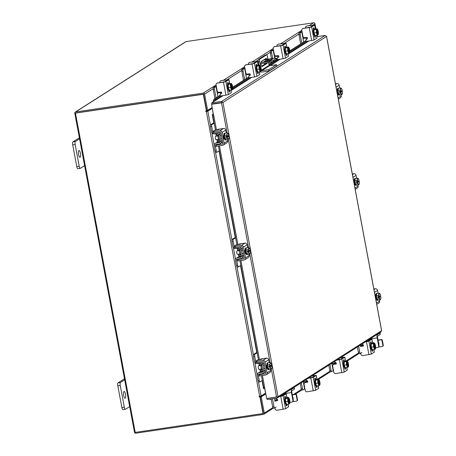 <?xml version="1.0" encoding="UTF-8"?>
<svg xmlns="http://www.w3.org/2000/svg" width="456" height="456" viewBox="0 0 456 456"><rect width="100%" height="100%" fill="white"/><g stroke="black" fill="none" stroke-linecap="round" stroke-linejoin="round"><path stroke-width="0.68" d="M265.318 61.526L263.665 61.805L265.318 61.526M258.409 65.499L258.261 64.695A1.784 1.693 -122.5 0 1 258.598 63.293M260.929 62.512L269.291 61.281A3.431 0.427 -10.6 0 0 273.463 60.215L276.233 58.448A3.431 0.427 -10.6 0 0 276.364 58.294A3.431 0.427 -10.6 0 0 273.913 58.334L264.246 59.759L261.077 61.777M264.457 64.45L264.206 63.127M263.745 59.918A1.784 1.693 57.5 0 1 264.246 59.759M273.463 60.215L273.663 61.281L276.433 59.514L276.233 58.448M260.94 63.612L269.49 62.352L269.291 61.281M267.233 61.298L264.685 61.138L266.828 59.776L272.933 58.841L269.889 60.796L267.233 61.298M266.395 61.246L267.028 60.842L266.828 59.776M267.86 59.508L268.06 60.58L270.881 60.163M268.06 60.58L267.028 60.842M276.364 58.294L276.564 59.365A3.431 0.427 169.4 0 1 276.433 59.514M273.663 61.281A3.431 0.427 169.4 0 1 269.49 62.352M268.555 62.489L269.097 65.362A0.41 0.388 -122.5 0 0 269.559 65.71L276.57 64.678L276.82 66.012L268.977 71.011L261.972 72.042A1.784 1.693 -122.5 0 1 260.507 71.563M258.997 65.413L258.318 61.794A2.143 0.627 -98.4 0 1 258.506 59.337L259.8 59.149L266.486 54.891A2.143 0.627 81.6 0 1 266.566 54.857A2.143 0.627 81.6 0 1 267.455 56.607L267.946 59.212M268.196 60.562L268.305 61.144M258.506 59.337L265.192 55.079A2.143 0.627 -98.4 0 1 265.267 55.051A2.143 0.627 -98.4 0 1 265.352 55.056M259.8 59.149A2.143 0.627 81.6 0 0 259.618 61.606L260.427 65.943M261.242 70.287L269.097 65.362M268.977 71.011L268.726 69.671L261.721 70.703A0.41 0.388 57.5 0 1 261.254 70.361M276.57 64.678L268.726 69.671M261.67 66.223L265.774 63.606A2.576 0.758 81.6 0 0 266.093 62.848M265.7 59.542A2.576 0.758 81.6 0 0 265.381 58.875M266.999 59.354A2.576 0.758 81.6 0 0 266.23 58.362A2.576 0.758 81.6 0 0 266.133 58.396L261.277 61.492A2.576 0.758 81.6 0 0 261.026 64.279A2.576 0.758 81.6 0 0 262.12 66.547A2.576 0.758 81.6 0 0 262.217 66.508L267.073 63.418A2.576 0.758 81.6 0 0 267.393 62.66M267.41 61.275A2.576 0.758 81.6 0 0 267.341 60.728M221.593 92.397L217.791 93.013L217.421 93.999L217.917 96.638M220.59 94.244L220.282 92.591M217.421 93.999L216.019 86.503L214.616 87.398A1.647 0.484 81.6 0 0 214.474 89.285L216.07 97.818M214.474 89.285L213.237 89.467L214.936 98.536M216.298 86.19A2.542 0.319 -10.6 0 0 214.787 86.686L213.385 87.581L214.616 87.398M216.019 86.503L216.332 86.378M213.237 89.467A1.647 0.484 -98.4 0 1 213.385 87.581M221.673 93.258L221.513 92.408M229.225 90.476A3.431 1.009 -98.4 0 1 229.1 90.522A3.431 1.009 -98.4 0 1 227.635 87.495A3.431 1.009 -98.4 0 1 227.977 83.779A3.431 1.009 -98.4 0 1 228.103 83.733A3.431 1.009 -98.4 0 1 228.234 83.744M228.256 84.388A3.431 1.009 -98.4 0 1 228.621 83.687A3.431 1.009 -98.4 0 1 228.747 83.636A3.431 1.009 -98.4 0 1 229.151 83.819M230.075 90.145A3.431 1.009 -98.4 0 1 229.875 90.379A3.431 1.009 -98.4 0 1 229.75 90.425A3.431 1.009 -98.4 0 1 229.357 90.254M229.311 90.202A3.431 1.009 -98.4 0 1 228.336 87.677M228.313 87.563A3.431 1.009 -98.4 0 1 228.234 84.468M228.313 87.626L230.531 87.301L230.451 84.075L231.01 83.83L229.716 84.024L231.386 83.482L229.168 83.807L228.234 84.4L228.313 87.626L229.328 90.254A3.466 1.02 81.6 0 0 229.334 90.259L231.545 89.929L229.334 90.259M230.451 84.075L228.234 84.4L230.451 84.075M232.098 89.553L232.395 89.467A3.004 0.883 -98.4 0 0 232.554 89.114A3.004 0.883 -98.4 0 0 232.691 87.831L232.685 87.541A3.004 0.883 -98.4 0 0 232.189 84.879L232.098 84.639A3.004 0.883 -98.4 0 0 231.813 84.081L231.386 83.482M230.736 85.506A3.004 0.883 -98.4 0 1 231.038 83.87L232.115 89.644L231.545 89.929L230.531 87.301M231.243 88.458A3.004 0.883 -98.4 0 1 230.747 85.796M231.283 83.653L231.312 83.693A3.004 0.883 -98.4 0 1 231.813 84.081M232.395 89.467L231.312 83.693M232.115 89.644A3.004 0.883 -98.4 0 1 231.334 88.698M227.561 84.691A1.927 0.564 -98.4 0 1 227.743 82.547A1.927 0.564 -98.4 0 1 227.818 82.519A1.927 0.564 -98.4 0 1 228.519 83.67M217.387 83.095A1.716 1.624 -122.5 0 0 216.081 85.01L217.176 90.869A1.716 1.624 -122.5 0 0 219.114 92.306L220.818 92.055A0.821 0.781 57.5 0 1 221.485 93.497L220.328 94.466A0.821 0.781 57.5 0 0 220.995 95.908L225.919 95.179L223.491 82.194L225.908 81.578L228.94 79.6L221.416 80.524L227.63 79.874L224.671 81.761L217.387 83.095L223.491 82.194M216.777 83.323L217.13 83.095A1.716 1.624 57.5 0 1 217.74 82.872M221.069 80.752A1.716 1.624 -122.5 0 0 219.746 82.576M225.908 81.578L228.336 94.563L231.295 92.676L230.799 90.043M228.336 94.563L225.919 95.179M230.89 90.026L231.295 92.676M229.761 90.425A1.927 0.564 -98.4 0 1 229.431 91.975A1.927 0.564 -98.4 0 1 228.633 90.396L228.598 90.225M220.459 80.974L220.812 80.752A1.716 1.624 57.5 0 1 221.416 80.524M261.579 364.469L261.493 364.481A2.736 0.804 81.6 0 0 261.151 367.661A2.736 0.804 81.6 0 0 262.291 369.901L262.588 369.856M260.849 371.634L259.002 372.814A2.542 2.405 -122.5 0 0 258.102 373.15L259.948 371.971A2.542 2.405 57.5 0 1 260.849 371.634L262.907 371.332M265.597 371.56A2.4 2.274 57.5 0 1 264.993 372.142L263.14 373.322A2.4 2.274 -122.5 0 0 264.121 370.962L265.341 370.186M257.161 352.813L254.83 354.295A1.647 0.484 81.6 0 0 254.687 356.187L253.456 356.37L254.408 361.454A2.542 2.405 -122.5 0 0 257.275 363.575L260.325 363.13A1.1 1.043 57.5 0 1 261.562 364.048L262.793 363.865A2.4 2.274 -122.5 0 0 261.214 361.978M254.687 356.187L255.634 361.243M253.456 356.37A1.647 0.484 -98.4 0 1 253.599 354.477L254.83 354.295M256.762 352.465L253.599 354.477M258.398 376L259.247 380.549A1.647 0.484 81.6 0 0 259.931 381.894A1.647 0.484 81.6 0 0 259.994 381.871L262.32 380.389M259.002 372.814L262.736 371.931M258.102 373.15A2.542 2.405 -122.5 0 0 257.064 375.647L258.016 380.731L259.247 380.549M258.803 374.251A1.237 1.168 57.5 0 1 259.242 374.085L262.291 373.635A2.4 2.274 -122.5 0 0 263.14 373.322M262.895 371.167A1.1 1.043 57.5 0 1 262.052 372.364M259.869 381.894L258.757 382.054A1.647 0.484 -98.4 0 1 258.7 382.077A1.647 0.484 -98.4 0 1 258.016 380.731M258.415 359.505L257.64 360.069M262.741 363.899L261.505 364.082L262.833 371.178L264.064 370.996L262.741 363.899L264.013 363.09M269.148 369.565A3.431 1.009 -98.4 0 1 269.034 369.605L268.39 369.702A3.431 1.009 -98.4 0 1 266.965 366.898A3.431 1.009 -98.4 0 1 267.387 362.913L267.9 362.833L267.41 365.034L268.042 368.414A3.466 1.02 81.6 0 0 268.042 368.419L269.171 369.588L271.383 369.263L270.26 368.089L268.042 368.419L270.26 368.089L270.265 366.869L268.977 367.057L268.789 366.054L270.077 365.866L269.627 364.709L267.41 365.039A3.466 1.02 81.6 0 0 267.41 365.039L269.627 364.709L270.146 363.472L270.117 362.503L267.906 362.828M268.031 368.345A3.431 1.009 -98.4 0 1 267.609 366.801A3.431 1.009 -98.4 0 1 267.421 365.108M267.421 364.988A3.431 1.009 -98.4 0 1 267.894 362.873M269.034 369.605A3.431 1.009 -98.4 0 1 268.065 368.442M261.02 365.587L258.552 365.946A1.716 0.507 81.6 0 0 258.341 367.941A1.716 0.507 81.6 0 0 259.054 369.343L261.522 368.978M271.24 363.677L270.117 362.503M270.516 365.598L270.596 366.025L271.896 365.843A3.004 0.883 -98.4 0 1 271.901 368.026L271.383 369.263M271.024 368.585A3.004 0.883 -98.4 0 1 270.3 366.858L270.265 366.869M271.861 368.226A3.004 0.883 -98.4 0 1 271.839 368.294A3.004 0.883 -98.4 0 1 271.126 368.693M270.077 365.866L270.112 365.854A3.004 0.883 -98.4 0 1 270.1 363.666M270.984 363.107A3.004 0.883 -98.4 0 1 271.098 363.261A3.004 0.883 -98.4 0 1 271.708 364.834L270.112 365.854M270.596 366.025L268.977 367.057M270.3 366.858L271.896 365.843M270.146 363.472A3.004 0.883 -98.4 0 1 270.881 362.999M267.347 368.682L267.472 368.665A1.927 0.564 -98.4 0 1 267.421 368.687A1.927 0.564 -98.4 0 1 266.623 367.114A1.927 0.564 -98.4 0 1 266.771 364.914M260.764 359.493L260.507 359.128L261.51 358.872L266.435 358.142A1.989 1.887 57.5 0 1 268.681 359.807L265.09 362.092A1.989 1.887 -122.5 0 0 262.844 360.428L256.745 361.329L256.984 362.6L263.083 361.699A0.684 0.65 57.5 0 1 263.859 362.275L265.865 372.985A0.684 0.65 57.5 0 1 265.341 373.749L259.236 374.65L259.475 375.921L265.574 375.02A1.989 1.887 -122.5 0 0 267.096 372.803L265.09 362.092M258.079 374.593L259.236 374.65M265.666 371.948L265.164 372.022M256.984 362.6L255.759 362.623L255.52 361.351L256.745 361.329M267.096 372.803L270.682 370.517L270.471 369.4M269.205 362.64L268.681 359.807M270.682 370.517A1.989 1.887 57.5 0 1 269.872 372.472L266.281 374.758M260.707 359.191L262.023 359.163L257.207 360.24L255.52 361.351M259.475 375.921L258.25 375.943L258.016 374.672M218.595 134.805L218.51 134.816A2.736 0.804 81.6 0 0 218.173 137.997A2.736 0.804 81.6 0 0 219.307 140.237L219.604 140.191M217.871 141.97L216.019 143.15A2.542 2.405 -122.5 0 0 215.118 143.486L216.97 142.306A2.542 2.405 57.5 0 1 217.871 141.97L219.929 141.668M222.613 141.901A2.4 2.274 57.5 0 1 222.009 142.477L220.162 143.657A2.4 2.274 -122.5 0 0 221.143 141.297L222.357 140.522M214.183 123.148L211.852 124.63A1.647 0.484 81.6 0 0 211.709 126.523L210.472 126.705L211.43 131.79A2.542 2.405 -122.5 0 0 214.291 133.916L217.341 133.465A1.1 1.043 57.5 0 1 218.584 134.383L219.815 134.201A2.4 2.274 -122.5 0 0 218.236 132.314M211.709 126.523L212.656 131.579M210.472 126.705A1.647 0.484 -98.4 0 1 210.621 124.813L211.852 124.63M213.784 122.801L210.621 124.813M215.414 146.336L216.269 150.885A1.647 0.484 81.6 0 0 216.953 152.236A1.647 0.484 81.6 0 0 217.01 152.213L219.342 150.725M216.019 143.15L219.758 142.266M215.118 143.486A2.542 2.405 -122.5 0 0 214.081 145.983L215.032 151.067L216.269 150.885M215.819 144.586A1.237 1.168 57.5 0 1 216.258 144.421L219.307 143.971A2.4 2.274 -122.5 0 0 220.162 143.657M219.912 141.502A1.1 1.043 57.5 0 1 219.068 142.699M216.885 152.23L215.779 152.389A1.647 0.484 -98.4 0 1 215.716 152.412A1.647 0.484 -98.4 0 1 215.032 151.067M215.431 129.84L214.662 130.405M219.758 134.235L218.527 134.417L219.855 141.514L221.086 141.331L219.758 134.235L221.029 133.426M226.165 139.901A3.431 1.009 -98.4 0 1 226.056 139.941L225.406 140.038A3.431 1.009 -98.4 0 1 223.981 137.233A3.431 1.009 -98.4 0 1 224.409 133.249L224.922 133.169L224.432 135.369L225.064 138.749A3.466 1.02 81.6 0 0 225.064 138.755L226.187 139.929L228.405 139.599L227.282 138.424L225.064 138.755M225.047 138.681A3.431 1.009 -98.4 0 1 224.631 137.136A3.431 1.009 -98.4 0 1 224.443 135.443M224.443 135.324A3.431 1.009 -98.4 0 1 224.911 133.209M226.056 139.941A3.431 1.009 -98.4 0 1 225.087 138.778M218.036 135.922L215.568 136.281A1.716 0.507 81.6 0 0 215.357 138.276A1.716 0.507 81.6 0 0 216.07 139.678L218.538 139.314M225.064 138.749L227.276 138.424L227.287 137.205L225.994 137.393L225.805 136.39L227.099 136.201L226.643 135.05L224.432 135.375A3.466 1.02 81.6 0 0 224.432 135.375L226.643 135.044L227.168 133.807L227.139 132.838L224.922 133.169M228.262 134.013L227.139 132.838M227.533 135.934L227.612 136.361L228.901 136.173A3.004 0.883 -98.4 0 1 228.923 138.362L228.405 139.599M228.04 138.926A3.004 0.883 -98.4 0 1 227.316 137.193L227.287 137.205M228.878 138.561A3.004 0.883 -98.4 0 1 228.861 138.63A3.004 0.883 -98.4 0 1 228.142 139.029M227.099 136.201L227.128 136.19A3.004 0.883 -98.4 0 1 227.122 134.007M228 133.443A3.004 0.883 -98.4 0 1 228.12 133.597A3.004 0.883 -98.4 0 1 228.724 135.175L227.128 136.19M227.612 136.361L225.994 137.393M227.316 137.193L228.912 136.179M227.168 133.807A3.004 0.883 -98.4 0 1 227.903 133.334M224.494 139.012A1.927 0.564 -98.4 0 1 224.443 139.023A1.927 0.564 -98.4 0 1 223.639 137.45A1.927 0.564 -98.4 0 1 223.788 135.25M217.78 129.829L217.529 129.464L218.527 129.208L223.451 128.484A1.989 1.887 57.5 0 1 225.697 130.142L222.112 132.428A1.989 1.887 -122.5 0 0 219.866 130.769L213.767 131.664L214.001 132.935L220.105 132.04A0.684 0.65 57.5 0 1 220.881 132.611L222.881 143.321A0.684 0.65 57.5 0 1 222.357 144.085L216.258 144.985L216.497 146.256L222.596 145.356A1.989 1.887 -122.5 0 0 224.118 143.138L222.112 132.428M215.101 144.928L216.258 144.985M222.688 142.283L222.18 142.357M214.001 132.935L212.781 132.958L212.542 131.687L213.767 131.664M224.118 143.138L227.704 140.853L227.493 139.736M226.227 132.975L225.697 130.142M227.704 140.853A1.989 1.887 57.5 0 1 226.888 142.808L223.303 145.094M217.723 129.527L219.045 129.498L214.223 130.576L212.542 131.687M216.497 146.256L215.272 146.279L215.032 145.008M378.047 300.185A3.431 1.009 -98.4 0 1 377.938 300.219L377.289 300.316A3.431 1.009 -98.4 0 1 375.864 297.512A3.431 1.009 -98.4 0 1 376.285 293.527L376.804 293.447L376.314 295.648L376.941 299.028L378.07 300.208L380.287 299.877L379.158 298.708L376.947 299.033A3.466 1.02 81.6 0 0 376.947 299.033L379.158 298.703L379.164 297.483L377.876 297.671L377.688 296.668L378.976 296.48L378.526 295.328L376.314 295.653A3.466 1.02 81.6 0 0 376.314 295.653L378.526 295.323L379.022 293.117L380.144 294.291M377.938 300.219A3.431 1.009 -98.4 0 1 376.969 299.056M376.93 298.959A3.431 1.009 -98.4 0 1 376.513 297.415A3.431 1.009 -98.4 0 1 376.325 295.722M376.32 295.602A3.431 1.009 -98.4 0 1 376.793 293.487M376.804 293.447L379.022 293.117M379.415 296.212L379.495 296.639L380.794 296.457A3.004 0.883 -98.4 0 1 380.806 298.64L380.287 299.877M379.882 293.721A3.004 0.883 -98.4 0 1 379.996 293.875A3.004 0.883 -98.4 0 1 380.606 295.454L378.976 296.48M379.044 294.086A3.004 0.883 -98.4 0 1 379.78 293.618M379.164 297.483L380.794 296.457M379.495 296.639L377.876 297.671M380.76 298.84A3.004 0.883 -98.4 0 1 380.737 298.908A3.004 0.883 -98.4 0 1 380.025 299.307M379.922 299.204A3.004 0.883 -98.4 0 1 379.198 297.472M379.01 296.468A3.004 0.883 -98.4 0 1 378.999 294.285M376.377 299.29L376.325 299.318A1.927 0.564 -98.4 0 1 376.257 299.347A1.927 0.564 -98.4 0 1 375.607 298.389M375.368 297.107A1.927 0.564 -98.4 0 1 375.624 295.556L375.67 295.528M373.846 288.979L375.334 288.762A1.989 1.887 57.5 0 1 377.579 290.426L378.109 293.254M379.375 300.014L379.58 301.131A1.989 1.887 57.5 0 1 378.771 303.092L376.73 304.391M376.194 298.8L375.864 299.011M339.646 94.99A3.431 1.009 -98.4 0 1 339.538 95.03L338.888 95.122A3.431 1.009 -98.4 0 1 337.463 92.317A3.431 1.009 -98.4 0 1 337.885 88.333L338.403 88.259L337.913 90.459L338.54 93.839L339.669 95.013L341.886 94.688L340.757 93.514L338.546 93.839A3.466 1.02 81.6 0 0 338.546 93.839L340.757 93.508L340.763 92.289L339.475 92.482L339.287 91.474L340.575 91.285L340.125 90.134L337.913 90.459L340.125 90.128L340.621 87.928L341.743 89.102M339.538 95.03A3.431 1.009 -98.4 0 1 338.569 93.862M338.529 93.771A3.431 1.009 -98.4 0 1 338.113 92.22A3.431 1.009 -98.4 0 1 337.924 90.527M337.919 90.413A3.431 1.009 -98.4 0 1 338.392 88.299M338.403 88.253L340.621 87.928M341.014 91.018L341.094 91.451L342.393 91.263A3.004 0.883 -98.4 0 1 342.405 93.446L341.886 94.688M341.481 88.527A3.004 0.883 -98.4 0 1 341.595 88.686A3.004 0.883 -98.4 0 1 342.205 90.259L340.575 91.285M340.643 88.891A3.004 0.883 -98.4 0 1 341.379 88.424M340.763 92.289L342.393 91.263M341.094 91.451L339.475 92.482M342.359 93.645A3.004 0.883 -98.4 0 1 342.336 93.719A3.004 0.883 -98.4 0 1 341.624 94.118M341.521 94.01A3.004 0.883 -98.4 0 1 340.797 92.277M340.609 91.274A3.004 0.883 -98.4 0 1 340.603 89.091M337.976 94.096L337.924 94.124A1.927 0.564 -98.4 0 1 337.856 94.153A1.927 0.564 -98.4 0 1 337.206 93.195M336.967 91.918A1.927 0.564 -98.4 0 1 337.223 90.362L337.269 90.334M335.445 83.784L336.933 83.568A1.989 1.887 57.5 0 1 339.178 85.232L339.709 88.059M340.974 94.819L341.185 95.942A1.989 1.887 57.5 0 1 340.37 97.897L338.329 99.197M337.793 93.611L337.463 93.816M381.102 331.882L277.527 397.877L277.105 398.031L278.017 396.692L266.657 398.51L264.719 388.142M221.981 102.589L211.892 103.894L211.704 102.891L223.172 95.583M316.869 36.668L325.168 35.448L326.53 36.451L222.95 102.446L221.599 101.437L221.787 102.435M211.704 102.891L221.599 101.437L325.168 35.448M227.105 132.844L221.491 102.834L211.595 104.293L213.26 114.399A1.374 0.302 77.8 0 1 213.83 115.847L212.855 116.058A1.374 0.302 -102.2 0 0 212.279 114.61L213.254 114.399M221.77 102.657L211.595 104.293M381.581 330.606L380.674 332.042M277.105 398.031L277.048 396.834L267.022 398.493L267.21 399.49L277.105 398.031M222.95 102.446L278.017 396.692L381.598 330.697L326.513 36.366M214.274 100.913L213.345 100.508L214.143 99.043L215.072 99.419L214.474 101.124M213.34 100.537A1.203 1.14 -122.5 0 0 213.579 101.699M214.143 99.043L220.077 95.264M232.668 87.239L248.651 77.058M268.869 64.171L272.927 61.588M276.547 59.28L277.231 58.847M289.828 50.821L305.816 40.635M215.072 99.419L220.641 95.874M232.685 88.196L249.215 77.668M269.034 65.043L277.795 59.457M289.845 51.779L306.381 41.245M213.454 114.205L212.245 114.581L213.91 123.319M261.43 375.63L263.654 387.52A1.374 0.302 -102.2 0 1 263.619 388.751A1.374 0.302 -102.2 0 1 263.585 388.751L263.574 388.683M263.654 387.52L264.634 387.304A1.374 0.302 77.8 0 1 264.594 388.54A1.374 0.302 77.8 0 1 264.56 388.54L263.654 388.734M260.69 371.668L260.222 369.172M259.589 365.792L259.122 363.307M258.478 359.852L239.907 260.627M239.166 256.66L238.699 254.163M238.066 250.789L237.599 248.298M236.955 244.849L218.452 145.971M217.711 142.004L217.244 139.507M216.611 136.133L216.144 133.642M215.5 130.188L212.855 116.058M264.634 387.304L262.422 375.487M261.676 371.515L261.214 369.024M260.581 365.649L260.114 363.158M259.464 359.681L240.899 260.479M240.158 256.506L239.691 254.02M239.058 250.64L238.591 248.155M237.941 244.678L219.439 145.823M218.698 141.85L218.23 139.359M217.597 135.985L217.136 133.494M216.486 130.017L213.83 115.847M271.2 398.903L270.357 399.439A1.374 0.433 -129.9 0 1 269.633 399.131M317.359 36.594L317.119 35.329M315.94 29.024L314.965 23.809A1.203 1.14 57.5 0 0 313.608 22.8L186.088 41.593A1.203 1.14 57.5 0 0 185.66 41.752L75.286 112.073A1.203 1.14 -122.5 0 0 74.795 113.259L134.48 432.191A1.203 1.14 -122.5 0 0 135.837 433.2L263.357 414.407A1.203 1.14 -122.5 0 0 264.275 413.068L261.237 396.834L260.268 396.976L263.232 413.387M75.286 112.073A1.203 1.14 -122.5 0 1 75.713 111.919L203.228 93.127A1.203 1.14 -122.5 0 1 204.59 94.13L207.628 110.363L212.188 107.456M203.621 94.272L206.659 110.506L207.628 110.363M265.802 393.927L261.237 396.834M265.78 393.819L260.268 396.976M75.838 112.94L203.416 94.124M265.306 393.306A1.203 1.14 -122.5 0 0 265.21 393.904M211.778 107.719A1.203 1.14 -122.5 0 0 212.314 108.135M206.443 111.019L203.308 94.278L203.587 94.101L206.722 110.842L205.702 111.15L205.884 111.617L207.833 111.173L212.268 108.346L213.368 114.222M205.878 111.104L206.859 111.315L212.325 108.186M264.691 388.489L265.563 393.14L261.128 395.968L259.088 396.446L259.276 396.914L259.926 396.817L260.205 396.64L259.27 396.401M203.308 94.278L75.457 113.116L135.204 432.402L263.061 413.558L263.34 413.381L260.205 396.64M263.061 413.558L259.926 396.817M203.587 94.101L75.457 113.116M307.338 37.768L303.531 38.378L303.166 39.37L303.656 42.009M306.329 39.615L306.022 37.962M303.166 39.37L301.764 31.874L300.356 32.769A1.647 0.484 81.6 0 0 300.213 34.656L301.809 43.189M300.213 34.656L298.982 34.838L300.675 43.907M302.043 31.561A2.542 0.319 -10.6 0 0 300.527 32.057L299.125 32.952L300.356 32.769M301.764 31.874L302.077 31.749M298.982 34.838A1.647 0.484 -98.4 0 1 299.125 32.952M307.412 38.629L307.253 37.78M314.965 35.847A3.431 1.009 -98.4 0 1 314.839 35.893A3.431 1.009 -98.4 0 1 313.38 32.866A3.431 1.009 -98.4 0 1 313.717 29.15A3.431 1.009 -98.4 0 1 313.842 29.104A3.431 1.009 -98.4 0 1 313.973 29.116M313.996 29.76A3.431 1.009 -98.4 0 1 314.366 29.053A3.431 1.009 -98.4 0 1 314.492 29.007A3.431 1.009 -98.4 0 1 314.891 29.19L313.979 29.771A3.466 1.02 81.6 0 0 313.973 29.771L314.059 32.997L315.073 35.625L317.285 35.3L315.073 35.625M315.814 35.517A3.431 1.009 -98.4 0 1 315.615 35.75A3.431 1.009 -98.4 0 1 315.489 35.796A3.431 1.009 -98.4 0 1 315.102 35.625M315.05 35.574A3.431 1.009 -98.4 0 1 314.076 33.049M314.053 32.935A3.431 1.009 -98.4 0 1 313.979 29.839M316.481 30.877A3.004 0.883 -98.4 0 1 316.777 29.241L313.973 29.771L316.19 29.446L316.481 30.877L316.27 32.672L314.059 32.997M316.749 29.201L315.461 29.395L317.125 28.848L314.908 29.178M317.843 34.924L318.134 34.838A3.004 0.883 -98.4 0 0 318.294 34.485A3.004 0.883 -98.4 0 0 318.436 33.203L318.425 32.912A3.004 0.883 -98.4 0 0 317.929 30.25L317.838 30.01A3.004 0.883 -98.4 0 0 317.553 29.452L317.125 28.853A3.466 1.02 -98.4 0 1 317.125 28.853M316.777 29.241L317.86 35.015L317.285 35.3L316.27 32.672M316.983 33.829A3.004 0.883 -98.4 0 1 316.487 31.168M317.023 29.024L317.057 29.064A3.004 0.883 -98.4 0 1 317.553 29.452M318.134 34.838L317.057 29.064M317.86 35.015A3.004 0.883 -98.4 0 1 317.074 34.069M313.306 30.062A1.927 0.564 -98.4 0 1 313.483 27.919A1.927 0.564 -98.4 0 1 313.557 27.89A1.927 0.564 -98.4 0 1 314.258 29.041M303.126 28.466A1.716 1.624 -122.5 0 0 301.821 30.375L302.915 36.241A1.716 1.624 -122.5 0 0 304.853 37.677L306.557 37.426A0.821 0.781 57.5 0 1 307.224 38.868L306.067 39.837A0.821 0.781 57.5 0 0 306.734 41.279L311.659 40.55L309.231 27.565L311.647 26.95L314.68 24.972L307.162 25.895L313.397 25.217L310.416 27.132L303.126 28.466L309.231 27.565M302.522 28.694L302.869 28.466A1.716 1.624 57.5 0 1 303.479 28.243M306.808 26.123A1.716 1.624 -122.5 0 0 305.486 27.947M311.647 26.95L314.076 39.934L317.034 38.047L316.544 35.408M314.076 39.934L311.659 40.55M316.629 35.397L317.034 38.047M314.839 35.893L315.489 35.796A1.927 0.564 -98.4 0 1 315.17 37.346A1.927 0.564 -98.4 0 1 314.372 35.767L314.338 35.596M306.198 26.345L306.552 26.123A1.716 1.624 57.5 0 1 307.162 25.895M292.262 394.685L295.63 394.189A0.861 0.815 57.5 0 1 296.599 394.907L297.54 399.929A0.861 0.815 57.5 0 1 297.187 400.767L296.799 401.018A0.861 0.815 -122.5 0 0 297.152 400.174L297.54 399.929M296.599 394.907L296.212 395.152L297.152 400.174M296.212 395.152A0.861 0.815 -122.5 0 0 295.243 394.434L295.63 394.189M292.296 394.867L295.243 394.434M296.799 401.018A0.861 0.815 -122.5 0 1 296.497 401.132L292.735 401.685M293.077 399.046A1.807 1.716 -122.5 0 0 292.706 397.068M277.618 399.667L276.786 399.792A2.673 0.331 169.4 0 0 274.945 400.151M277.681 399.849L276.399 400.037L276.518 400.687M274.523 398.413L274.746 399.621L275.418 400.237L276.399 400.037M275.236 400.265L274.66 400.22M271.155 398.932L272.642 406.889A1.647 0.484 81.6 0 0 273.326 408.234A1.647 0.484 81.6 0 0 273.389 408.211L274.62 408.029M272.506 398.709L273.999 406.689A1.647 0.484 81.6 0 0 274.683 408.034A1.647 0.484 81.6 0 0 274.746 408.012L276.148 407.117M286.482 404.632A3.431 1.009 -98.4 0 1 286.357 404.683A3.431 1.009 -98.4 0 1 284.892 401.656A3.431 1.009 -98.4 0 1 285.228 397.94A3.431 1.009 -98.4 0 1 285.353 397.894A3.431 1.009 -98.4 0 1 285.49 397.9M287.331 404.307A3.431 1.009 -98.4 0 1 287.132 404.535A3.431 1.009 -98.4 0 1 287.006 404.586A3.431 1.009 -98.4 0 1 286.613 404.415M286.562 404.364A3.431 1.009 -98.4 0 1 285.593 401.839M285.57 401.719A3.431 1.009 -98.4 0 1 285.49 398.629M285.507 398.55A3.431 1.009 -98.4 0 1 285.878 397.843A3.431 1.009 -98.4 0 1 286.003 397.797A3.431 1.009 -98.4 0 1 286.402 397.98M286.585 404.415L288.802 404.09L286.585 404.415L285.57 401.787L285.49 398.561L287.702 398.23L285.49 398.561L286.425 397.963L288.637 397.638L289.064 398.242A3.004 0.883 -98.4 0 1 289.349 398.8L289.44 399.034A3.004 0.883 -98.4 0 1 289.942 401.696L289.948 401.992A3.004 0.883 -98.4 0 1 289.805 403.275A3.004 0.883 -98.4 0 1 289.651 403.628L289.355 403.714M287.787 401.457L287.702 398.236L288.26 397.991L289.355 403.845L288.802 404.09L287.787 401.457L285.57 401.787M288.26 397.991L286.972 398.179L288.637 397.638M289.372 403.805A3.004 0.883 -98.4 0 1 288.591 402.853M289.651 403.628L288.54 397.814M288.5 402.619A3.004 0.883 -98.4 0 1 287.998 399.958M287.992 399.667A3.004 0.883 -98.4 0 1 288.289 398.025M288.568 397.849A3.004 0.883 -98.4 0 1 289.064 398.242M286.357 404.683L287.006 404.586A1.927 0.564 -98.4 0 1 286.71 405.863A1.927 0.564 -98.4 0 1 286.642 405.891A1.927 0.564 -98.4 0 1 285.855 404.387M277.054 400.778L275.35 401.029L277.054 400.778A0.821 0.781 57.5 0 0 277.162 399.222L275.709 398.635A0.821 0.781 57.5 0 1 275.31 398.299M284.476 394.297L283.347 394.172M280.018 396.292L281.928 395.916L284.886 394.035L284.424 394.012M286.875 397.9L286.117 393.853L283.159 395.734L285.593 408.724L277.071 410.24A1.716 1.624 -122.5 0 1 275.139 408.804L274.962 407.875M286.117 393.853L283.695 393.944M283.17 409.34L280.742 396.355L279.665 396.515M280.742 396.355L283.159 395.734M284.818 398.852L284.783 398.681A1.927 0.564 -98.4 0 1 285.023 396.441A1.927 0.564 -98.4 0 1 285.787 397.826M288.146 404.187L288.625 406.746L285.593 408.724M275.35 401.029A1.716 1.624 -122.5 0 0 274.74 401.257M378.001 340.056L381.37 339.56A0.861 0.815 57.5 0 1 382.339 340.279L383.279 345.295A0.861 0.815 57.5 0 1 382.926 346.138L382.538 346.389A0.861 0.815 -122.5 0 0 382.892 345.545L383.279 345.295M382.339 340.279L381.951 340.524L382.892 345.545M381.951 340.524A0.861 0.815 -122.5 0 0 380.982 339.805L381.37 339.56M378.035 340.239L380.982 339.805M382.538 346.389A0.861 0.815 -122.5 0 1 382.236 346.497L378.474 347.056M378.816 344.417A1.807 1.716 -122.5 0 0 378.446 342.439M363.364 345.038L362.526 345.163A2.673 0.331 169.4 0 0 360.685 345.523M363.421 345.22L362.138 345.409L362.258 346.058M360.485 344.992L361.158 345.608L362.138 345.409M360.981 345.637L360.405 345.591M357.396 346.987L358.382 352.26A1.647 0.484 81.6 0 0 359.066 353.605A1.647 0.484 81.6 0 0 359.128 353.582L360.36 353.4M358.644 346.195L359.738 352.06A1.647 0.484 81.6 0 0 360.422 353.406A1.647 0.484 81.6 0 0 360.485 353.383L361.893 352.488M372.221 350.003A3.431 1.009 -98.4 0 1 372.096 350.054A3.431 1.009 -98.4 0 1 370.631 347.027A3.431 1.009 -98.4 0 1 370.967 343.311A3.431 1.009 -98.4 0 1 371.093 343.26A3.431 1.009 -98.4 0 1 371.23 343.271M373.071 349.678A3.431 1.009 -98.4 0 1 372.871 349.906A3.431 1.009 -98.4 0 1 372.746 349.957A3.431 1.009 -98.4 0 1 372.352 349.78M372.307 349.735A3.431 1.009 -98.4 0 1 371.332 347.21M371.309 347.09A3.431 1.009 -98.4 0 1 371.23 344.001M371.247 343.921A3.431 1.009 -98.4 0 1 371.617 343.214A3.431 1.009 -98.4 0 1 371.743 343.168A3.431 1.009 -98.4 0 1 372.142 343.351L371.23 343.932L371.309 347.158L372.324 349.786L374.541 349.461L372.324 349.786M371.23 343.932L373.447 343.602L371.23 343.932M375.094 349.085L375.391 349A3.004 0.883 -98.4 0 0 375.55 348.646A3.004 0.883 -98.4 0 0 375.687 347.364L375.681 347.067A3.004 0.883 -98.4 0 0 375.185 344.405L375.094 344.172A3.004 0.883 -98.4 0 0 374.803 343.613L374.382 343.009L372.164 343.334M373.527 346.828L373.447 343.607L374 343.362L375.1 349.216L374.541 349.461L373.527 346.828L371.309 347.158M374 343.362L372.712 343.55L374.376 343.009A3.466 1.02 -98.4 0 1 374.382 343.009M375.111 349.176A3.004 0.883 -98.4 0 1 374.33 348.224M375.391 349L374.279 343.186M374.239 347.991A3.004 0.883 -98.4 0 1 373.738 345.329M373.732 345.038A3.004 0.883 -98.4 0 1 374.034 343.397M374.308 343.22A3.004 0.883 -98.4 0 1 374.803 343.613A1.716 1.624 57.5 0 0 374.632 343.351M372.723 349.957A1.927 0.564 -98.4 0 1 372.455 351.234A1.927 0.564 -98.4 0 1 372.381 351.262A1.927 0.564 -98.4 0 1 371.594 349.758M370.215 339.669L369.086 339.543M361.83 344.16L362.902 344.593A0.821 0.781 57.5 0 1 362.794 346.15L361.089 346.4L363.147 345.927A0.821 0.781 -122.5 0 0 363.244 345.904M365.758 341.664L367.667 341.287L370.625 339.406L370.164 339.384M372.615 343.271L371.862 339.224L368.904 341.105L371.332 354.09L362.811 355.612A1.716 1.624 -122.5 0 1 360.878 354.175L360.702 353.24M371.862 339.224L369.44 339.315M368.915 354.711L366.481 341.726L365.404 341.886M366.481 341.726L368.904 341.105M370.557 344.223L370.528 344.052A1.927 0.564 -98.4 0 1 370.762 341.812A1.927 0.564 -98.4 0 1 371.526 343.197M373.886 349.558L374.365 352.117L371.332 354.09M361.089 346.4A1.716 1.624 -122.5 0 0 360.479 346.628M372.632 342.861A1.716 1.624 57.5 0 1 372.66 342.832A1.716 1.624 57.5 0 0 372.632 342.861A1.716 1.624 57.5 0 1 374.285 343.026M379.979 333.045L377.408 334.681A2.81 0.826 81.6 0 0 377.163 337.902L378.668 345.939L379.056 345.694L377.551 337.657A1.374 0.405 81.6 0 1 377.671 336.083L380.241 334.442L380.03 332.983L379.426 332.954M375.681 347.757L377.619 347.466A1.374 1.3 -122.5 0 0 378.668 345.939M379.056 345.694A1.374 1.3 57.5 0 1 378.497 347.039L378.109 347.29M286.892 397.489A1.716 1.624 57.5 0 1 286.921 397.461A1.716 1.624 57.5 0 0 286.892 397.489A1.716 1.624 57.5 0 1 288.545 397.655M294.24 387.674L291.669 389.31A2.81 0.826 81.6 0 0 291.424 392.53L292.929 400.567L293.316 400.322L291.811 392.285A1.374 0.405 81.6 0 1 291.931 390.712L294.502 389.071L294.291 387.611L293.687 387.583M289.942 402.386L291.88 402.095A1.374 1.3 -122.5 0 0 292.929 400.567M293.316 400.322A1.374 1.3 57.5 0 1 292.758 401.668L292.37 401.918M125.223 398.202A3.431 1.009 81.6 0 0 125.56 394.486A3.431 1.009 81.6 0 0 124.095 391.459A3.431 1.009 81.6 0 0 123.969 391.51A3.431 1.009 81.6 0 0 123.633 395.227A3.431 1.009 81.6 0 0 125.098 398.253A3.431 1.009 81.6 0 0 125.223 398.202M124.682 379.82L120.481 382.493A2.611 0.769 81.6 0 0 120.259 385.485L124.317 407.174A2.611 0.769 81.6 0 0 125.4 409.306A2.611 0.769 81.6 0 0 125.497 409.266L129.692 406.592M120.259 385.485L117.819 385.844L121.877 407.533L124.317 407.174M124.482 378.754L118.041 382.852L120.481 382.493M123.052 409.625A2.611 0.769 -98.4 0 1 122.96 409.665A2.611 0.769 -98.4 0 1 121.877 407.533M117.819 385.844A2.611 0.769 -98.4 0 1 118.041 382.852M80.131 157.24A3.431 1.009 81.6 0 0 80.467 153.524A3.431 1.009 81.6 0 0 79.002 150.497A3.431 1.009 81.6 0 0 78.877 150.548A3.431 1.009 81.6 0 0 78.54 154.265A3.431 1.009 81.6 0 0 80.005 157.291A3.431 1.009 81.6 0 0 80.131 157.24M79.583 138.858L75.388 141.531A2.611 0.769 81.6 0 0 75.16 144.523L79.219 166.212A2.611 0.769 81.6 0 0 80.302 168.344A2.611 0.769 81.6 0 0 80.398 168.304L84.594 165.631M75.16 144.523L72.721 144.883L76.779 166.571L79.219 166.212M79.384 137.792L72.949 141.89L75.388 141.531M77.959 168.663A2.611 0.769 -98.4 0 1 77.862 168.703A2.611 0.769 -98.4 0 1 76.779 166.571M72.721 144.883A2.611 0.769 -98.4 0 1 72.949 141.89M240.055 249.46L239.97 249.478A2.736 0.804 81.6 0 0 239.628 252.652A2.736 0.804 81.6 0 0 240.768 254.893L241.064 254.847M239.326 256.631L237.479 257.811A2.542 2.405 -122.5 0 0 236.578 258.142L238.425 256.967A2.542 2.405 57.5 0 1 239.326 256.631L241.384 256.329M244.074 256.557A2.4 2.274 57.5 0 1 243.47 257.138L241.617 258.313A2.4 2.274 -122.5 0 0 242.598 255.953L243.817 255.178M235.638 237.81L233.307 239.292A1.647 0.484 81.6 0 0 233.164 241.178L231.933 241.361L232.885 246.451A2.542 2.405 -122.5 0 0 235.752 248.571L238.801 248.121A1.1 1.043 57.5 0 1 240.038 249.039L241.27 248.856A2.4 2.274 -122.5 0 0 239.691 246.97M233.164 241.178L234.11 246.234M231.933 241.361A1.647 0.484 -98.4 0 1 232.075 239.474L233.307 239.292M235.239 237.456L232.075 239.474M236.875 260.992L237.724 265.546A1.647 0.484 81.6 0 0 238.408 266.891A1.647 0.484 81.6 0 0 238.471 266.868L240.796 265.386M237.479 257.811L241.213 256.922M236.578 258.142A2.542 2.405 -122.5 0 0 235.541 260.638L236.493 265.728L237.724 265.546M237.28 259.242A1.237 1.168 57.5 0 1 237.718 259.082L240.768 258.632A2.4 2.274 -122.5 0 0 241.617 258.313M241.372 256.164A1.1 1.043 57.5 0 1 240.529 257.361M238.345 266.885L237.24 267.051A1.647 0.484 -98.4 0 1 237.177 267.073A1.647 0.484 -98.4 0 1 236.493 265.728M236.892 244.501L236.117 245.06M241.218 248.896L239.981 249.073L241.309 256.169L242.546 255.987L241.218 248.896L242.489 248.081M247.625 254.562A3.431 1.009 -98.4 0 1 247.511 254.602L246.867 254.693A3.431 1.009 -98.4 0 1 245.442 251.889A3.431 1.009 -98.4 0 1 245.864 247.904L246.377 247.83L245.887 250.03L246.519 253.411L247.648 254.585L249.859 254.26L248.737 253.086L246.519 253.411L248.737 253.08L248.742 251.86L247.454 252.054L247.266 251.045L248.554 250.857L248.104 249.706L245.887 250.03L248.104 249.7L248.594 247.5L246.382 247.825M246.508 253.342A3.431 1.009 -98.4 0 1 246.086 251.792A3.431 1.009 -98.4 0 1 245.904 250.099M245.898 249.985A3.431 1.009 -98.4 0 1 246.371 247.87M247.511 254.602A3.431 1.009 -98.4 0 1 246.542 253.433M239.497 250.578L237.029 250.942A1.716 0.507 81.6 0 0 236.818 252.932A1.716 0.507 81.6 0 0 237.53 254.334L239.998 253.975M249.723 248.674L248.594 247.5M248.993 250.589L249.073 251.022L250.361 250.828A3.004 0.883 -98.4 0 1 250.378 253.017L249.859 254.26M249.5 253.582A3.004 0.883 -98.4 0 1 248.776 251.849L248.742 251.86M250.338 253.217A3.004 0.883 -98.4 0 1 250.315 253.291A3.004 0.883 -98.4 0 1 249.603 253.69M248.554 250.857L248.588 250.846A3.004 0.883 -98.4 0 1 248.577 248.662M249.46 248.098A3.004 0.883 -98.4 0 1 249.575 248.258A3.004 0.883 -98.4 0 1 250.184 249.831L248.588 250.846M249.073 251.022L247.454 252.054M248.776 251.849L250.372 250.834M248.623 248.463A3.004 0.883 -98.4 0 1 249.358 247.996M245.949 253.667A1.927 0.564 -98.4 0 1 245.898 253.684A1.927 0.564 -98.4 0 1 245.1 252.105A1.927 0.564 -98.4 0 1 245.248 249.911M239.24 244.484L238.984 244.12L239.987 243.863L244.912 243.139A1.989 1.887 57.5 0 1 247.158 244.804L243.567 247.089A1.989 1.887 -122.5 0 0 241.321 245.425L235.222 246.325L235.461 247.597L241.56 246.696A0.684 0.65 57.5 0 1 242.335 247.272L244.342 257.982A0.684 0.65 57.5 0 1 243.817 258.746L237.718 259.641L237.952 260.917L244.057 260.017A1.989 1.887 -122.5 0 0 245.573 257.8L243.567 247.089M236.556 259.589L237.718 259.641M244.148 256.939L243.641 257.013M235.461 247.597L234.236 247.614L233.996 246.343L235.222 246.325M245.573 257.8L249.158 255.514L248.947 254.391M247.688 247.631L247.158 244.804M249.158 255.514A1.989 1.887 57.5 0 1 248.349 257.469L244.758 259.755M239.183 244.188L240.5 244.159L235.684 245.237L233.996 246.343M237.952 260.917L236.732 260.935L236.493 259.663M356.524 185.176A3.431 1.009 -98.4 0 1 356.415 185.216L355.765 185.313A3.431 1.009 -98.4 0 1 354.34 182.503A3.431 1.009 -98.4 0 1 354.762 178.518L355.281 178.444L354.791 180.644L355.423 184.024L356.546 185.199L358.764 184.874L357.635 183.7L355.423 184.024L357.635 183.7L357.641 182.474L356.353 182.668L356.164 181.665L357.453 181.471L357.002 180.32L354.791 180.644L357.002 180.32L357.498 178.114L358.621 179.288M356.415 185.216A3.431 1.009 -98.4 0 1 355.446 184.047M355.406 183.956A3.431 1.009 -98.4 0 1 354.99 182.411A3.431 1.009 -98.4 0 1 354.802 180.713M354.796 180.599A3.431 1.009 -98.4 0 1 355.27 178.484M355.281 178.439L357.498 178.114M357.892 181.203L357.971 181.636L359.271 181.448A3.004 0.883 -98.4 0 1 359.282 183.637L358.764 184.874M358.359 178.718A3.004 0.883 -98.4 0 1 358.473 178.872A3.004 0.883 -98.4 0 1 359.083 180.445L357.453 181.471M357.521 179.077A3.004 0.883 -98.4 0 1 358.256 178.609M357.641 182.474L359.271 181.448M357.971 181.636L356.353 182.668M359.237 183.836A3.004 0.883 -98.4 0 1 359.214 183.905A3.004 0.883 -98.4 0 1 358.502 184.304M358.399 184.195A3.004 0.883 -98.4 0 1 357.675 182.468M357.487 181.465A3.004 0.883 -98.4 0 1 357.481 179.276M354.853 184.281L354.802 184.315A1.927 0.564 -98.4 0 1 354.734 184.338A1.927 0.564 -98.4 0 1 354.084 183.386M353.845 182.104A1.927 0.564 -98.4 0 1 354.101 180.553L354.147 180.519M352.323 173.975L353.81 173.753A1.989 1.887 57.5 0 1 356.056 175.417L356.586 178.245M357.852 185.005L358.063 186.128A1.989 1.887 57.5 0 1 357.247 188.083L355.207 189.382M354.671 183.796L354.34 184.007M278.753 55.98L274.951 56.59L274.706 58.231M277.75 57.826L277.436 56.173M274.58 57.581L273.178 50.086L271.776 50.981A1.647 0.484 81.6 0 0 271.628 52.867L272.688 58.516M271.628 52.867L270.397 53.05L271.457 58.699M273.457 49.772A2.542 0.319 -10.6 0 0 271.947 50.268L270.539 51.163L271.776 50.981M273.178 50.086L273.492 49.955M270.397 53.05A1.647 0.484 -98.4 0 1 270.539 51.163M278.833 56.84L278.673 55.991M286.385 54.053A3.431 1.009 -98.4 0 1 286.26 54.104A3.431 1.009 -98.4 0 1 284.795 51.078A3.431 1.009 -98.4 0 1 285.131 47.361A3.431 1.009 -98.4 0 1 285.256 47.316A3.431 1.009 -98.4 0 1 285.393 47.321M285.41 47.971A3.431 1.009 -98.4 0 1 285.781 47.264A3.431 1.009 -98.4 0 1 285.906 47.219A3.431 1.009 -98.4 0 1 286.305 47.401M287.234 53.728A3.431 1.009 -98.4 0 1 287.035 53.962A3.431 1.009 -98.4 0 1 286.909 54.007A3.431 1.009 -98.4 0 1 286.516 53.836M286.465 53.785A3.431 1.009 -98.4 0 1 285.496 51.26M285.473 51.146A3.431 1.009 -98.4 0 1 285.393 48.051M285.473 51.209L287.69 50.884L287.611 47.658L288.163 47.413L286.875 47.601L288.54 47.059L286.328 47.39L285.393 47.983L285.473 51.209L286.488 53.836L288.705 53.512L286.488 53.836M287.611 47.658L285.393 47.983L287.611 47.658M289.258 53.135L289.554 53.05A3.004 0.883 -98.4 0 0 289.708 52.697A3.004 0.883 -98.4 0 0 289.851 51.414L289.845 51.123A3.004 0.883 -98.4 0 0 289.343 48.461L289.252 48.222A3.004 0.883 -98.4 0 0 288.967 47.663L288.54 47.065A3.466 1.02 -98.4 0 1 288.54 47.065M287.896 49.088A3.004 0.883 -98.4 0 1 288.192 47.452L289.275 53.227L288.705 53.512L287.69 50.884M288.403 52.041A3.004 0.883 -98.4 0 1 287.901 49.379M288.443 47.236L288.471 47.276A3.004 0.883 -98.4 0 1 288.967 47.663M289.554 53.05L288.471 47.276M289.275 53.227A3.004 0.883 -98.4 0 1 288.494 52.28M284.721 48.273A1.927 0.564 -98.4 0 1 284.903 46.13A1.927 0.564 -98.4 0 1 284.971 46.102A1.927 0.564 -98.4 0 1 285.678 47.253M274.546 46.677A1.716 1.624 -122.5 0 0 273.235 48.587L274.335 54.452A1.716 1.624 -122.5 0 0 276.268 55.888L277.972 55.638A0.821 0.781 57.5 0 1 278.644 57.08L277.482 58.049A0.821 0.781 57.5 0 0 278.154 59.491L283.079 58.761L280.645 45.777L283.062 45.161L286.094 43.183L278.576 44.107L284.789 43.457L281.831 45.343L274.546 46.677L280.645 45.777M273.936 46.905L274.29 46.677A1.716 1.624 57.5 0 1 274.9 46.455M278.223 44.335A1.716 1.624 -122.5 0 0 276.9 46.159M283.062 45.161L285.496 58.146L288.454 56.259L287.958 53.62M285.496 58.146L283.079 58.761M288.049 53.608L288.454 56.259M286.26 54.104L286.909 54.007A1.927 0.564 -98.4 0 1 286.59 55.558A1.927 0.564 -98.4 0 1 285.787 53.979L285.758 53.808M277.618 44.557L277.966 44.335A1.716 1.624 57.5 0 1 278.576 44.107M250.173 74.191L246.365 74.801L246.001 75.793L246.491 78.432M249.164 76.038L248.856 74.385M246.001 75.793L244.598 68.297L243.19 69.192A1.647 0.484 81.6 0 0 243.048 71.079L244.644 79.612M243.048 71.079L241.817 71.261L243.51 80.33M244.878 67.984A2.542 0.319 -10.6 0 0 243.361 68.474L241.959 69.375L243.19 69.192M244.598 68.297L244.912 68.166M241.817 71.261A1.647 0.484 -98.4 0 1 241.959 69.375M250.247 75.052L250.087 74.203M257.8 72.265A3.431 1.009 -98.4 0 1 257.674 72.316A3.431 1.009 -98.4 0 1 256.215 69.289A3.431 1.009 -98.4 0 1 256.551 65.573A3.431 1.009 -98.4 0 1 256.677 65.527A3.431 1.009 -98.4 0 1 256.808 65.533M256.831 66.183A3.431 1.009 -98.4 0 1 257.201 65.476A3.431 1.009 -98.4 0 1 257.326 65.43A3.431 1.009 -98.4 0 1 257.725 65.613M258.649 71.94A3.431 1.009 -98.4 0 1 258.449 72.173A3.431 1.009 -98.4 0 1 258.324 72.219A3.431 1.009 -98.4 0 1 257.936 72.048M257.885 71.997A3.431 1.009 -98.4 0 1 256.91 69.472M256.888 69.358A3.431 1.009 -98.4 0 1 256.813 66.262M256.893 69.42L259.105 69.095L259.025 65.869L259.584 65.624L258.295 65.812L259.96 65.271L257.743 65.601L256.813 66.194A3.466 1.02 81.6 0 0 256.808 66.194L256.893 69.42L257.908 72.048L260.12 71.723L257.908 72.048M259.025 65.869L256.808 66.194L259.025 65.869M260.678 71.347L260.969 71.261A3.004 0.883 -98.4 0 0 261.128 70.908A3.004 0.883 -98.4 0 0 261.271 69.626L261.26 69.335A3.004 0.883 -98.4 0 0 260.764 66.673L260.672 66.433A3.004 0.883 -98.4 0 0 260.387 65.875L259.96 65.276A3.466 1.02 -98.4 0 1 259.96 65.276M259.316 67.3A3.004 0.883 -98.4 0 1 259.612 65.664L260.695 71.438L260.12 71.723L259.105 69.095M259.817 70.252A3.004 0.883 -98.4 0 1 259.321 67.591M259.857 65.447L259.891 65.487A3.004 0.883 -98.4 0 1 260.387 65.875M260.969 71.261L259.891 65.487M260.695 71.438A3.004 0.883 -98.4 0 1 259.909 70.492M256.141 66.485A1.927 0.564 -98.4 0 1 256.318 64.342A1.927 0.564 -98.4 0 1 256.392 64.313A1.927 0.564 -98.4 0 1 257.093 65.464M245.961 64.889A1.716 1.624 -122.5 0 0 244.655 66.798L245.75 72.664A1.716 1.624 -122.5 0 0 247.688 74.1L249.392 73.849A0.821 0.781 57.5 0 1 250.059 75.291L248.902 76.26A0.821 0.781 57.5 0 0 249.569 77.702L254.494 76.973L252.065 63.988L254.482 63.373L257.515 61.395L249.996 62.318L256.209 61.668L253.251 63.549L245.961 64.889L252.065 63.988M245.356 65.117L245.704 64.889A1.716 1.624 57.5 0 1 246.314 64.666M249.643 62.546A1.716 1.624 -122.5 0 0 248.32 64.37M254.482 63.373L256.91 76.357L259.869 74.471L259.378 71.831M256.91 76.357L254.494 76.973M259.464 71.82L259.869 74.471M257.674 72.316L258.324 72.219A1.927 0.564 -98.4 0 1 258.005 73.769A1.927 0.564 -98.4 0 1 257.207 72.191L257.173 72.019M249.033 62.768L249.386 62.546A1.716 1.624 57.5 0 1 249.996 62.318M307.703 381.256L305.201 381.626A2.542 0.319 -10.6 0 0 303.411 381.974M303.2 381.433L303.867 382.048L304.847 381.849L305.007 382.704M307.754 381.421L304.847 381.849M304.916 388.803L304.602 388.928L303.212 381.512M301.365 382.687L302.453 388.501A1.647 0.484 81.6 0 0 303.137 389.846A1.647 0.484 81.6 0 0 303.194 389.823L304.602 388.928M303.069 389.84L301.963 390.005A1.647 0.484 -98.4 0 1 301.9 390.028A1.647 0.484 -98.4 0 1 301.216 388.683L302.453 388.501M300.23 383.41L301.216 388.683M316.555 386.203A3.431 1.009 -98.4 0 1 316.43 386.255A3.431 1.009 -98.4 0 1 314.965 383.228A3.431 1.009 -98.4 0 1 315.301 379.512A3.431 1.009 -98.4 0 1 315.427 379.466A3.431 1.009 -98.4 0 1 315.563 379.472M317.404 385.879A3.431 1.009 -98.4 0 1 317.205 386.112A3.431 1.009 -98.4 0 1 317.08 386.158A3.431 1.009 -98.4 0 1 316.686 385.987M316.635 385.936A3.431 1.009 -98.4 0 1 315.666 383.41M315.643 383.291A3.431 1.009 -98.4 0 1 315.563 380.201M315.58 380.122A3.431 1.009 -98.4 0 1 315.951 379.415A3.431 1.009 -98.4 0 1 316.076 379.369A3.431 1.009 -98.4 0 1 316.475 379.552M316.658 385.987L318.875 385.662L316.658 385.987L315.643 383.359L315.563 380.133L317.775 379.808L315.563 380.133L316.492 379.54L318.71 379.21L319.04 379.666M319.428 385.286L319.724 385.2A3.004 0.883 -98.4 0 0 319.878 384.847A3.004 0.883 -98.4 0 0 320.021 383.564L320.015 383.274A3.004 0.883 -98.4 0 0 319.513 380.612L319.422 380.372A3.004 0.883 -98.4 0 0 319.137 379.814L319.04 379.66M317.86 383.034L317.775 379.808L318.334 379.563L319.428 385.423L318.875 385.662L317.86 383.034L315.643 383.359M318.334 379.563L317.045 379.751L318.71 379.21A3.466 1.02 -98.4 0 1 318.71 379.215M319.445 385.377A3.004 0.883 -98.4 0 1 318.664 384.431M319.724 385.2L318.613 379.386M318.573 384.191A3.004 0.883 -98.4 0 1 318.071 381.529M318.066 381.239A3.004 0.883 -98.4 0 1 318.362 379.603M318.641 379.426A3.004 0.883 -98.4 0 1 319.137 379.814M317.057 386.164A1.927 0.564 -98.4 0 1 316.783 387.435A1.927 0.564 -98.4 0 1 316.715 387.463A1.927 0.564 -98.4 0 1 315.928 385.958M305.423 382.601A1.716 1.624 -122.5 0 0 304.813 382.829L305.167 382.607A1.716 1.624 57.5 0 1 305.771 382.379L307.127 382.35A0.821 0.781 57.5 0 0 307.236 380.794L305.782 380.207A0.821 0.781 57.5 0 1 305.52 380.042M314.549 375.869L314.497 375.584L311.921 375.961M309.202 377.699A0.821 0.781 -122.5 0 0 309.464 377.864L309.624 377.933M305.771 382.379L307.475 382.128A0.821 0.781 -122.5 0 0 307.578 382.105M308.592 378.081L312.001 377.488L314.959 375.607L314.497 375.584M316.948 379.472L316.19 375.425L313.232 377.311L315.666 390.296L307.144 391.812A1.716 1.624 -122.5 0 1 305.212 390.376L304.112 384.516A1.716 1.624 -122.5 0 1 304.813 382.829M316.19 375.425L312.274 375.738M313.243 390.912L310.815 377.927L308.239 378.309M310.815 377.927L313.232 377.311M314.891 380.424L314.857 380.253A1.927 0.564 -98.4 0 1 315.096 378.013A1.927 0.564 -98.4 0 1 315.86 379.403M318.22 385.759L318.698 388.318L315.666 390.296M336.283 363.044L333.781 363.415A2.542 0.319 -10.6 0 0 331.996 363.763M331.78 363.221L332.452 363.837L333.433 363.637L333.592 364.492M336.334 363.21L333.433 363.637M333.496 370.591L333.182 370.717L331.797 363.301M329.945 364.481L331.033 370.289A1.647 0.484 81.6 0 0 331.717 371.634A1.647 0.484 81.6 0 0 331.78 371.611L333.182 370.717M331.654 371.629L330.543 371.794A1.647 0.484 -98.4 0 1 330.486 371.817A1.647 0.484 -98.4 0 1 329.802 370.471L331.033 370.289M328.816 365.199L329.802 370.471M345.135 367.992A3.431 1.009 -98.4 0 1 345.01 368.043A3.431 1.009 -98.4 0 1 343.545 365.017A3.431 1.009 -98.4 0 1 343.887 361.3A3.431 1.009 -98.4 0 1 344.012 361.255A3.431 1.009 -98.4 0 1 344.143 361.26M345.984 367.667A3.431 1.009 -98.4 0 1 345.785 367.901A3.431 1.009 -98.4 0 1 345.659 367.946A3.431 1.009 -98.4 0 1 345.266 367.775M345.22 367.724A3.431 1.009 -98.4 0 1 344.246 365.199M344.223 365.085A3.431 1.009 -98.4 0 1 344.149 361.99M344.166 361.91A3.431 1.009 -98.4 0 1 344.531 361.203A3.431 1.009 -98.4 0 1 344.662 361.158A3.431 1.009 -98.4 0 1 345.061 361.34M345.238 367.775A3.466 1.02 81.6 0 0 345.243 367.775L347.455 367.45L345.243 367.775L344.229 365.148L344.143 361.921L346.36 361.597L344.143 361.921L345.078 361.329L347.295 360.998L347.723 361.602A3.004 0.883 -98.4 0 1 348.008 362.161L348.099 362.4A3.004 0.883 -98.4 0 1 348.595 365.062L348.606 365.353A3.004 0.883 -98.4 0 1 348.464 366.635A3.004 0.883 -98.4 0 1 348.304 366.989L348.008 367.074M346.44 364.823L346.36 361.597L346.919 361.351L348.013 367.211L347.455 367.45L346.44 364.823L344.229 365.148M346.919 361.351L345.631 361.54L347.295 360.998A3.466 1.02 -98.4 0 1 347.295 361.004M348.025 367.165A3.004 0.883 -98.4 0 1 347.244 366.219M348.304 366.989L347.193 361.175M347.153 365.98A3.004 0.883 -98.4 0 1 346.657 363.318M346.645 363.027A3.004 0.883 -98.4 0 1 346.948 361.391M347.221 361.215A3.004 0.883 -98.4 0 1 347.723 361.602M345.642 367.952A1.927 0.564 -98.4 0 1 345.369 369.229A1.927 0.564 -98.4 0 1 345.295 369.252A1.927 0.564 -98.4 0 1 344.508 367.747M334.003 364.39A1.716 1.624 -122.5 0 0 333.393 364.618L333.746 364.395A1.716 1.624 57.5 0 1 334.356 364.167L335.707 364.139A0.821 0.781 57.5 0 0 335.815 362.583L334.368 362.001A0.821 0.781 57.5 0 1 334.105 361.83M343.129 357.658L343.077 357.373L340.501 357.749M337.782 359.488A0.821 0.781 -122.5 0 0 338.044 359.653L338.209 359.721M334.356 364.167L336.061 363.916A0.821 0.781 -122.5 0 0 336.157 363.894M337.178 359.869L340.586 359.277L343.539 357.396L343.077 357.373M345.534 361.26L344.776 357.213L341.818 359.1L344.246 372.085L335.73 373.601A1.716 1.624 -122.5 0 1 333.792 372.164L332.698 366.305A1.716 1.624 -122.5 0 1 333.393 364.618M344.776 357.213L340.854 357.527M341.829 372.7L339.401 359.716L336.824 360.097M339.401 359.716L341.818 359.1M343.471 362.212L343.442 362.041A1.927 0.564 -98.4 0 1 343.681 359.801A1.927 0.564 -98.4 0 1 344.44 361.192M346.799 367.547L347.278 370.107L344.246 372.085M207.258 111.059L207.138 110.437M272.392 59.206L272.323 58.852M266.486 54.891L265.192 55.079M259.618 61.606L258.318 61.794M269.559 65.71L261.721 70.703M265.774 63.606L267.073 63.418M218.68 92.311L218.772 92.813M227.219 80.136L227.168 79.851M229.624 83.739L228.866 79.692M257.406 360.149L257.714 359.955M265.341 373.749L265.768 373.475M262.844 360.428L266.435 358.142M214.428 130.484L214.73 130.291M222.357 144.085L222.784 143.811M219.866 130.769L223.451 128.484M377.579 290.426L374.484 292.393M376.491 303.103L379.58 301.131M373.966 289.628L375.334 288.762M339.178 85.232L336.083 87.204M338.09 97.909L341.185 95.942M335.565 84.44L336.933 83.568M230.998 90.601L251.746 77.377M259.572 72.396L260.667 71.695M270.22 65.613L280.332 59.166M288.158 54.184L308.911 40.954M227.669 135.848L227.761 136.344M228.37 139.604L248.566 247.5M249.124 250.504L249.221 250.999M249.831 254.266L270.089 362.509M270.647 365.512L270.744 366.003M271.354 369.269L276.553 397.051M213.596 114.963L213.476 114.331M308.17 41.068L289.663 52.856M288.614 53.523L288.095 53.859M279.591 59.28L269.49 65.715M260.034 71.734L259.51 72.071M251.005 77.486L232.503 89.273M231.46 89.946L230.935 90.277M222.431 95.697L214.28 100.884M263.585 388.751L262.052 380.56M260.404 371.748L259.926 369.212M259.293 365.837L258.831 363.346M256.893 352.984L240.529 265.557M238.881 256.745L238.402 254.209M237.775 250.834L237.308 248.343M235.37 237.981L219.074 150.896M217.421 142.084L216.948 139.547M216.315 136.173L215.848 133.682M270.955 398.937L270.357 399.439M219.273 103.027L219.724 102.737M204.59 94.13L213.151 88.675M227.305 79.657L241.726 70.469M255.879 61.452L258.244 59.947M266.127 54.925L270.305 52.258M284.458 43.24L298.891 34.046M313.044 25.029L314.965 23.809M358.576 352.984L345.619 361.237L344.85 357.122M329.996 371.195L317.034 379.449L316.264 375.334M301.41 389.407L293.385 394.52M272.836 407.613L264.275 413.068M203.228 93.127L216.07 84.947M223.48 80.222L244.644 66.741M252.054 62.016L273.224 48.53M280.639 43.804L301.809 30.318M309.219 25.593L313.608 22.8M75.713 111.919L186.088 41.593M207.833 111.173L210.444 125.138M211.892 132.867L214.132 144.831M215.534 152.332L231.904 239.793M233.347 247.522L235.587 259.492M236.995 266.994L253.428 354.802M254.87 362.526L257.11 374.496M258.512 381.997L261.128 395.968M259.663 396.338L206.368 111.543M304.42 37.683L304.517 38.184M312.964 25.507L312.907 25.222M315.364 29.11L314.606 25.063M272.642 406.889L273.999 406.689M275.025 401.115L274.746 399.621M288.551 406.837L288.055 404.198M285.051 398.128L284.709 398.179M358.382 352.26L359.738 352.06M360.764 346.486L360.491 345.015M374.29 352.209L373.795 349.57M362.794 346.15L363.147 345.927M370.796 343.499L370.454 343.55M376.502 334.818L377.408 334.681M369.998 338.956L377.163 337.902M290.763 389.447L291.669 389.31M284.259 393.585L291.424 392.53M235.883 245.14L236.191 244.946M243.817 258.746L244.245 258.472M241.321 245.425L244.912 243.139M356.056 175.417L352.961 177.39M354.967 188.1L358.063 186.128M352.442 174.625L353.81 173.753M275.84 55.894L275.931 56.396M284.379 43.719L284.327 43.434M286.778 47.321L286.02 43.274M247.255 74.106L247.351 74.602M255.793 61.93L255.742 61.645M258.199 65.533L257.44 61.486M318.624 388.409L318.128 385.77M307.127 382.35L307.475 382.128M315.125 379.705L314.782 379.751M347.204 370.198L346.714 367.559M335.707 364.139L336.061 363.916M343.71 361.494L343.368 361.545M207.212 110.426L207.326 111.019M266.566 54.857L265.267 55.051M228.103 83.733L228.747 83.636M229.1 90.522L229.75 90.425M228.94 79.6L229.71 83.727M258.7 382.077L259.931 381.894M262.998 365.29L264.383 365.091M263.631 368.67L265.016 368.465M266.942 368.18L267.273 368.129M260.479 359.163L260.547 359.522M215.716 152.412L216.953 152.236M220.02 135.626L221.405 135.426M220.653 139.006L222.038 138.801M223.959 138.516L224.295 138.47M217.495 129.498L217.563 129.857M375.761 298.805L376.171 298.748M337.36 93.617L337.771 93.554M326.576 36.4L381.643 330.64M212.245 114.581L213.881 123.337M215.819 133.688L216.286 136.179M216.919 139.553L217.392 142.095M219.045 150.913L235.342 237.998M237.28 248.349L237.741 250.834M238.374 254.214L238.853 256.751M240.5 265.574L256.865 353.001M258.803 363.352L259.264 365.843M259.897 369.217L260.376 371.76M262.023 380.578L263.551 388.723M263.619 388.751L264.594 388.54M263.785 414.247L273.241 408.223M295.157 394.258L301.821 390.017M318.733 379.238L330.4 371.805M347.312 361.027L358.986 353.594M313.842 29.104L314.492 29.007M314.68 24.972L315.449 29.098M273.326 408.234L274.683 408.034M285.353 397.894L286.003 397.797M286.191 393.762L286.966 397.883M359.066 353.605L360.422 353.406M372.096 350.054L372.746 349.957M371.093 343.26L371.743 343.168M371.936 339.133L372.706 343.254M380.03 332.983L380.293 334.385M294.291 387.611L294.553 389.014M122.96 409.665L125.4 409.306M77.862 168.703L80.302 168.344M237.177 267.073L238.408 266.891M241.475 250.287L242.86 250.082M242.107 253.661L243.493 253.456M245.419 253.177L245.75 253.126M238.955 244.159L239.024 244.519M354.238 183.802L354.648 183.739M285.256 47.316L285.906 47.219M286.094 43.183L286.87 47.31M256.677 65.527L257.326 65.43M257.515 61.395L258.284 65.521M301.9 390.028L303.137 389.846M305.987 380.293L306.21 381.478M316.43 386.255L317.08 386.158M315.427 379.466L316.076 379.369M330.486 371.817L331.717 371.634M334.573 362.081L334.795 363.267M345.01 368.043L345.659 367.946M344.012 361.255L344.662 361.158"/></g></svg>
